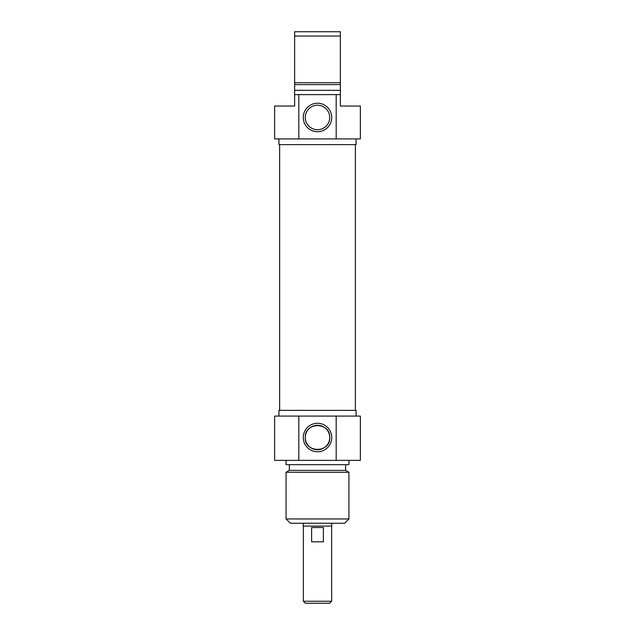 <?xml version="1.0" encoding="UTF-8"?>
<svg xmlns="http://www.w3.org/2000/svg" width="635" height="635" viewBox="0 0 635 635"><rect width="100%" height="100%" fill="white"/><g stroke="black" fill="none" stroke-linecap="round" stroke-linejoin="round"><path stroke-width="0.95" d="M355.362 410.369L355.362 144.621M303.212 523.24L303.212 526.097L331.787 526.097L331.787 523.24M303.355 601.25L305.356 603.25L329.644 603.25L331.645 601.25L303.355 601.25L303.355 526.097M323.39 541.814L311.61 541.814L311.61 527.526L323.39 527.526L323.39 541.814M329.74 437.515C330.581 453.287 304.419 453.287 305.26 437.515C304.419 421.743 330.581 421.743 329.74 437.515A12.24 12.24 0 0 1 311.38 448.112A12.24 12.24 0 0 1 311.38 426.918A12.24 12.24 0 0 1 329.74 437.515M286.067 518.954L290.354 523.24L344.646 523.24L348.933 518.954L286.067 518.954L286.067 472.273L348.933 472.273L348.933 518.954M331.74 437.515A14.24 14.24 0 0 0 310.38 425.18A14.24 14.24 0 0 0 310.38 449.85A14.24 14.24 0 0 0 331.74 437.515M336.185 416.084L274.637 416.084L274.637 460.375L360.362 460.375L360.362 416.084L336.185 416.084L336.185 460.375M298.815 460.375L298.815 416.084M278.924 416.084L278.924 410.369L356.076 410.369L356.076 416.084M286.067 472.273L289.354 470.376L345.646 470.376L348.933 472.273M286.067 460.375L286.067 464.661L348.933 464.661L348.933 460.375M294.64 100.147L294.64 97.56M294.64 97.655L294.64 96.703M294.64 96.798L294.64 97.298M294.64 96.663L294.64 96.099M294.64 97.028L294.64 96.528M340.36 94.615L336.185 94.615L336.185 138.906L360.362 138.906L360.362 106.045L340.36 106.045L340.36 31.75L294.64 31.75L294.64 106.045L274.637 106.045L274.637 138.906L298.815 138.906L298.815 94.615L294.64 94.615M340.36 96.147L340.36 100.147M340.36 96.464L340.36 97.234M340.36 99.743L340.36 100.195M294.64 36.036L340.36 36.036M340.36 82.717L294.64 82.717M340.36 84.614L294.64 84.614M340.36 90.329L294.64 90.329M336.185 94.615L298.815 94.615M305.26 117.475A12.24 12.24 0 0 1 323.62 106.878A12.24 12.24 0 0 1 323.62 128.072A12.24 12.24 0 0 1 305.26 117.475M303.26 117.475A14.24 14.24 0 0 0 324.62 129.81A14.24 14.24 0 0 0 324.62 105.14A14.24 14.24 0 0 0 303.26 117.475M298.815 138.906L336.185 138.906M356.076 138.906L356.076 144.621L278.924 144.621L278.924 138.906M279.638 410.369L279.638 144.621M331.645 601.25L331.645 526.097M345.646 470.376L345.646 464.661M289.354 470.376L289.354 464.661"/></g></svg>
